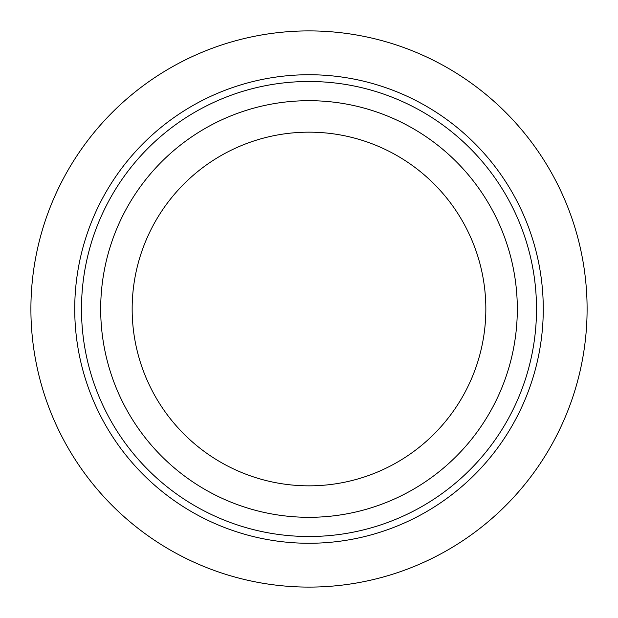<?xml version="1.0" encoding="UTF-8"?>
<svg xmlns="http://www.w3.org/2000/svg" width="618" height="618" viewBox="0 0 618 618"><rect width="100%" height="100%" fill="white"/><g stroke="black" fill="none" stroke-linecap="round" stroke-linejoin="round"><path stroke-width="0.93" d="M536.509 309A227.509 227.509 0 0 0 309 81.491A227.509 227.509 0 0 0 81.491 309A227.509 227.509 0 0 0 309 536.509A227.509 227.509 0 0 0 536.509 309M543.268 309A234.268 234.268 0 0 0 309 74.732A234.268 234.268 0 0 0 74.732 309A234.268 234.268 0 0 0 309 543.268A234.268 234.268 0 0 0 543.268 309M587.1 309A278.1 278.1 0 0 0 309 30.9A278.1 278.1 0 0 0 30.9 309A278.1 278.1 0 0 0 309 587.1A278.1 278.1 0 0 0 587.1 309M132.159 309A176.841 176.841 0 0 0 309 485.841A176.841 176.841 0 0 0 485.841 309A176.841 176.841 0 0 0 309 132.159A176.841 176.841 0 0 0 132.159 309M100.688 309A208.312 208.312 0 0 0 309 517.312A208.312 208.312 0 0 0 517.312 309A208.312 208.312 0 0 0 309 100.688A208.312 208.312 0 0 0 100.688 309"/></g></svg>
